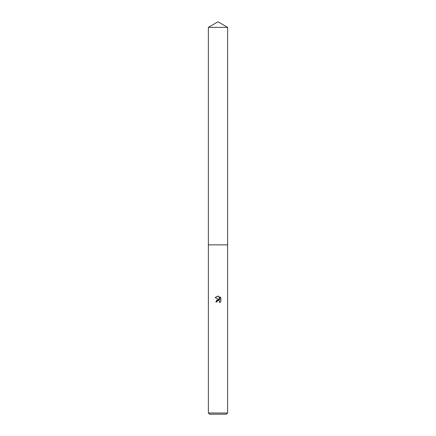 <?xml version="1.0" encoding="UTF-8"?>
<svg xmlns="http://www.w3.org/2000/svg" width="436" height="436" viewBox="0 0 436 436"><rect width="100%" height="100%" fill="white"/><g stroke="black" fill="none" stroke-linecap="round" stroke-linejoin="round"><path stroke-width="0.65" d="M208.37 413.012L208.37 244.874L227.63 244.874L227.63 413.012L208.37 413.012L209.558 414.2L226.442 414.2L227.63 413.012M217.45 300.715L217.995 300.475L216.959 301.287L216.796 301.985L215.782 301.985L218 299.456L219.226 299.603L215.139 297.586L218 296.175L218.621 296.24L219.869 299.837L219.869 296.758L220.861 297.761L220.861 301.559L219.711 302.66L219.422 300.889L218 300.475L219.657 301.183M216.796 301.985L216.899 301.423M219.711 302.66L220.861 301.559M219.226 299.603L216.37 300.35M220.861 297.761L219.869 296.758M218.621 296.24L217.989 296.175M217.482 296.208L215.139 297.586M218 21.8L227.63 27.359L227.636 244.874L208.364 244.874L208.37 27.359L218 21.8M208.37 27.359L227.63 27.359"/></g></svg>
